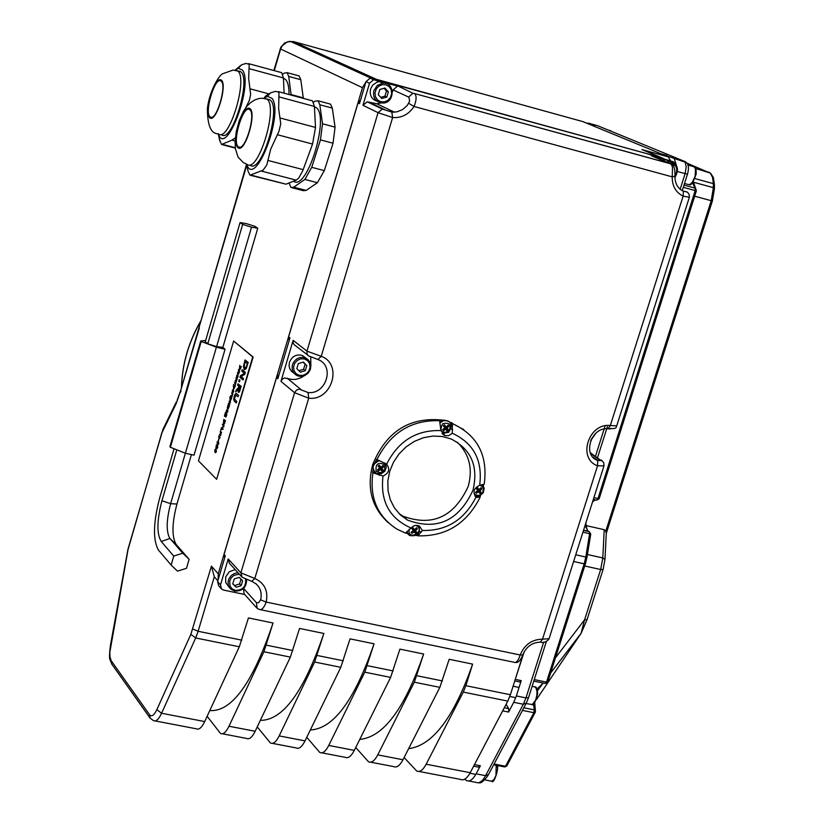 <?xml version="1.0" encoding="UTF-8"?>
<svg xmlns="http://www.w3.org/2000/svg" width="824" height="824" viewBox="0 0 824 824"><rect width="100%" height="100%" fill="white"/><g stroke="black" fill="none" stroke-linecap="round" stroke-linejoin="round"><path stroke-width="1.24" d="M503.248 709.742L473.882 765.712M524.198 651.794L514.907 680.49M589.263 124.259L661.322 153.954M594.794 125.773L588.46 123.157L597.554 125.67L683.879 161.113L674.248 158.455L676.494 165.717M661.25 153.903L674.248 158.455M667.018 155.489L667.409 156.467M543.665 642.154L525.97 697.897L516.36 695.95L521.221 680.614L519.903 681.973L514.773 680.923M506.101 704.314L508.666 708.63L508.624 712.06L513.743 702.316L523.343 704.252L485.614 775.662L476.107 773.839C472.852 779.7 469.618 781.935 466.405 780.524L464.777 779.164M473.625 766.196L478.384 767.113L480.361 765.764L476.107 773.839M535.24 711.709L535.435 710.916L534.251 709.876L533.87 712.688L535.301 712.163L535.435 710.916M535.116 712.513L506.976 765.681L504.535 766.917L493.669 764.806M516.36 695.95L513.743 702.316M586.801 123.24L588.46 123.157M280.191 48.822L362.467 87.674L218.226 573.803L211.428 566.15L214.292 576.81L217.855 580.796M211.428 566.15L190.859 634.346L156.848 709.649C154.067 715.407 151.637 717.107 149.577 714.748L111.24 660.796L110.014 657.016L109.819 652.371L128.07 549.495L162.06 432.044M163.039 429.18L176.295 401.988L176.315 403.327L162.122 432.415L165.439 424.267M233.635 341.023L253.133 357.049L216.63 479.3L252.721 356.947L233.635 341.023L198.46 460.843L216.63 479.3M404.131 757.534L416.697 771.006C419.797 772.397 422.959 770.131 426.173 764.219L463.273 692.098L507.79 701.1L510.396 694.735L465.859 685.692L463.273 692.098M355.731 747.512L368.524 761.778C371.511 763.148 374.59 760.851 377.752 754.887L414.328 682.19L439.851 687.36L449.183 659.282L472.626 664.113L465.859 685.692M306.775 737.305L319.764 752.436C322.648 753.795 325.645 751.467 328.755 745.452L364.785 672.168L390.627 677.4L399.908 649.127L423.639 654.019L414.328 682.19M257.243 726.892L270.437 742.99C273.197 744.329 276.112 741.971 279.171 735.904L314.644 662.022L340.796 667.316L350.035 638.858L374.044 643.801L364.785 672.168M207.133 716.283L220.513 733.432C223.16 734.75 225.982 732.351 228.99 726.243L263.896 651.753L290.367 657.109L299.545 628.454L323.853 633.46L314.644 662.022M155.242 720.928L196.328 728.797C198.924 730.105 201.715 727.695 204.692 721.567L239.31 646.778L248.436 617.928L273.043 622.995L263.896 651.753M523.673 652.804L510.396 694.735M670.396 160.546L668.264 156.817L641.989 149.587L663.269 158.404M645.068 150.864L641.989 149.587M604.991 559.063L606.279 533.416L605.784 531.13L604.229 529.698L602.797 557.941L600.665 569.508L584.587 619.813L581.105 633.296L586.956 619.916M586.008 525.578L604.229 529.698M199.12 327.169L246.881 164.738M180.827 389.968L199.336 327.962M244.687 594.485L223.438 590.046L221.553 589.078L220.502 584.906L228.207 558.95L229.371 563.245L241.442 576.512M279.048 374.621L276.524 377.619L224.066 554.408L224.612 558.023M360.603 99.859L358.038 102.907L288.627 336.82L289.162 340.559M652.289 156.127L673.486 161.823L645.264 153.202L392.193 83.935M224.066 554.408L225.282 555.757L217.608 581.62L218.659 585.782L221.038 588.501M304.056 375.857L300.709 377.897L295.795 379.359L292.015 379.442L284.527 377.969L282.519 378.978L280.963 381.337L293.148 340.343L293.056 342.66L294.106 344.628L307.517 354.948M397.333 86.242L393.11 89.919L408.879 97.18L409.662 101.053L407.272 105.451L402.545 109.623L396.818 111.879L391.822 112.095L382.398 109.108L367.247 101.805L362.962 105.307L369.512 83.245L373.653 79.753L398.744 86.376L412.917 93.287L398.744 86.376M393.645 84.069L370.131 78.146L366.011 81.627L359.491 103.618L358.038 102.907M288.627 336.82L289.955 337.861L277.832 378.721L276.524 377.619M661.239 157.58L376.393 79.32L293.354 41.55L291.675 41.983M362.467 87.674L365.866 82.132M372.129 79.063L372.778 78.98M374.065 78.96L376.393 79.32M218.154 579.787L218.226 573.803M695.755 188.531L695.034 188.13L695.188 190.571L696.373 190.797L693.375 181.702M596.751 500.158L599.172 498.736M589.469 531.748L589.624 533.674L590.756 534.117L586.946 557.405M256.408 607.556L244.1 593.826L243.492 588.532M242.102 577.222L251.711 581.353L254.801 578.489L240.886 572.845L228.207 558.95M252.072 581.486L256.048 583.856C260.611 588.089 262.125 593.414 260.6 599.851L258.623 602.766L256.429 602.674L257.129 608.308M256.954 608.153L259.21 609.43C261.713 610.306 264.03 607.855 266.173 602.066C268.418 590.952 264.617 583.093 254.801 578.489L308.712 398.188C331.907 401.226 343.103 364.023 321.226 356.318L306.971 351.137L293.148 340.343M317.889 359.491L321.226 356.318L392.615 117.544C401.597 118.12 408.745 114.433 414.07 106.471C416.553 100.065 416.738 95.769 414.616 93.575L670.273 163.626L671.807 165.233L672.518 167.653L672.219 176.861C672.116 185.956 675.752 192.383 683.117 196.163L689.358 197.245C689.626 193.444 687.628 191.446 683.364 191.23L683.117 196.163L610.316 425.534C588.532 422.671 577.161 458.721 597.544 465.787L604.002 465.869L603.693 462.511L600.954 459.947L602.2 460.729M318.208 359.625C335.131 365.98 326.139 394.892 308.022 392.502L308.712 398.188L294.58 392.708L240.886 572.845L242.06 577.202M308.022 392.502L299.308 389.175L296.619 389.968L294.58 392.708L280.963 381.337M310.71 357.029L310.875 365.259M287.226 378.206L301.11 389.69M408.745 103.361L414.07 106.471L672.219 176.861L674.959 176.161C675.175 168.436 673.723 164.306 670.592 163.791L414.616 93.575L412.927 93.287L408.632 97.026M391.822 112.095L392.615 117.544L378.051 112.661L306.971 351.137L307.002 353.929L308.269 355.783L317.498 359.336M367.247 101.805L376.815 103.752L381.172 102.938M393.11 89.919L392.471 91.917M673.486 161.823L676.277 165.367M687.216 191.961L683.364 191.23C677.75 188.449 674.949 183.484 674.949 176.346M590.551 453.406L600.459 460.575L597.699 460.492L597.544 465.787L542.511 639.166C531.944 639.383 524.507 644.656 520.181 654.987C518.337 660.652 516.318 663.083 514.135 662.28L260.384 609.678M598.08 460.637L597.719 460.503C582.032 455.456 591.138 426.719 607.896 428.83L610.316 425.534L616.712 425.853L689.266 197.564M260.6 599.851L266.173 602.066L520.181 654.987L522.828 654.853C526.33 646.644 532.18 642.411 540.369 642.143L542.511 639.166L549.072 638.713L603.807 466.477M555.479 657.779L584.587 619.813L587.049 619.669L603.034 569.652M209.78 710.566C231.781 712.07 252.865 682.88 273.043 622.995M260.343 720.372C282.941 720.485 304.108 691.511 323.853 633.46M310.339 729.961C333.452 728.88 354.691 700.153 374.044 643.801M359.779 739.386C383.356 737.253 404.636 708.805 423.629 654.019M472.616 664.113C453.962 717.436 432.641 745.607 408.653 748.645M388.145 522.601C371.748 507.46 366.598 488.127 372.695 464.602C386.353 431.158 410.022 416.367 443.683 420.219M449.09 421.723L463.737 429.603M274.289 70.648L280.541 49.183L282.199 45.763L287.329 41.818L293.354 41.55L582.805 121.591L668.264 156.817M176.315 403.327L180.497 391.122M222.418 733.793L246.541 738.417C249.26 739.746 252.123 737.367 255.162 731.279L290.367 657.109M272.425 743.372L296.156 747.914C298.988 749.263 301.945 746.925 305.034 740.889L340.796 667.316M321.834 752.837L345.194 757.308C348.13 758.677 351.168 756.36 354.31 750.376L390.627 677.4M507.79 701.1L470.216 772.696L426.173 764.219M418.911 771.429L460.534 779.401C463.727 780.802 466.961 778.567 470.216 772.696M370.656 762.19L393.645 766.588C396.694 767.968 399.815 765.692 402.998 759.749L439.851 687.36M234.243 396.354L233.697 399.403L234.325 401.237L236.21 402.936L236.622 401.546L234.253 398.837L234.583 396.663L235.407 394.933L238.043 396.725L238.455 395.324L236.416 393.512L235.345 393.81L234.243 396.354M235.891 394.851L234.459 398.888L236.828 401.587L236.21 402.936M238.043 396.725L238.455 395.324M236.231 393.419L238.661 395.376M235.067 385.302L236.066 381.914L235.664 383.273L234.685 382.408L234.48 383.078L235.458 383.943L235.067 385.302M236.066 381.914L235.231 385.457M234.685 382.408L235.695 383.17M238.96 371.006L238.476 369.533L238.62 373.241L237.631 372.386L237.436 373.056L238.589 374.055L239.568 371.469L238.96 371.006L239.568 371.469M237.631 372.386L238.651 373.138M238.476 369.533L239.156 371.058M238.589 374.055L239.362 371.418M229.989 400.938L231.513 398.085L229.948 396.674L229.989 400.938M231.029 398.507L230.226 400.279L230.38 397.92L231.029 398.507M230.545 398.064L230.442 400.33M231.513 398.085L231.317 398.764M229.948 396.674L231.719 398.136M231.4 398.785L230.287 401.061M241.205 366.515L239.691 369.286L240.268 366.567L239.496 369.162L239.805 365.3L239.331 369.914L241.411 366.567L239.66 370.048M239.805 365.3L239.547 369.008M240.268 366.567L239.908 369.296M228.258 404.234L229.402 405.274L229.587 404.646L229.288 402.03L230.123 402.792L230.318 402.133L229.185 401.092L229.299 404.347L228.454 403.564L228.258 404.234M230.123 402.792L230.318 402.133M229.587 404.646L229.402 405.274M229.515 402.236L229.783 404.687M229.185 401.092L230.524 402.174M228.454 403.564L229.288 404.193M236.591 376.743L237.58 374.92L236.766 377.691L237.405 377.68L237.796 374.251L236.612 375.744L236.735 377.382M237.734 374.199L238.074 376.681L237.137 377.866M237.106 377.155L237.734 375.054L237.116 377.165M237.57 374.91L236.797 376.795M237.858 375.373L237.312 377.196M226.456 412.824L227.578 411.598L227.434 409.219L226.373 410.496L226.456 412.824M227.29 409.961L226.724 412.185L226.538 410.64L227.29 409.961M227.228 409.909L226.724 412.185M227.64 409.26L227.774 411.65L226.744 412.937M235.067 381.09L236.158 380.008L236.303 381.821L236.467 379.122L236.962 379.565L237.168 378.886L236.014 377.886L236.251 379.349L235.067 381.09L236.138 380.266M236.014 377.886L237.363 378.937L236.962 379.565M236.303 381.821L236.467 380.276M236.643 379.277L236.663 380.327M224.406 416.13L225.93 417.047L226.652 414.606L225.539 412.278L224.406 416.13M226.301 415.09L225.972 416.233L225.158 415.471L225.704 413.597L226.301 415.09M225.158 415.471L226.003 416.12M225.9 412.937L226.847 414.657L225.93 417.047M225.797 414.05L225.364 415.523M225.539 412.278L226.178 412.721M233.429 386.58L233.614 388.866L235.293 386.003L233.511 384.561L233.429 386.58M233.511 384.561L235.293 386.003M234.109 385.941L233.738 388.104L233.954 385.797L234.603 386.374L233.789 388.145M234.964 386.652L233.851 388.928M234.881 386.631L235.087 385.951M223.325 424.257L224.272 423.783L225.312 420.786L223.798 419.375L223.325 424.257M224.767 421.867L223.603 423.577L223.768 420.24L224.767 421.867M223.932 420.405L223.603 423.577M225.312 420.786L224.478 423.824L223.634 424.381M223.798 419.375L225.518 420.837M232.275 390.452L232.409 392.811L233.48 391.534L233.408 389.206L232.275 390.452M233.326 389.144L233.686 391.575L232.636 392.873M232.646 390.648L232.615 392.121L232.44 390.597L233.151 389.855L232.44 390.597M233.151 389.855L232.615 392.121M221.234 428.099L222.738 429.531L221.738 427.738L223.562 426.739L223.85 425.73L222.346 424.308L223.448 426.193L221.234 428.099M223.562 426.739L221.944 427.78L223.139 428.913L222.738 429.531M223.85 425.73L223.768 426.781M222.346 424.308L224.056 425.781M231.575 392.945L232.358 394.49L231.832 396.293L230.854 395.417L230.658 396.087L231.802 397.117L232.924 394.016L231.575 392.945L232.924 394.016M230.854 395.417L231.863 396.19M231.802 397.117L232.728 393.975M220.585 434.31L221.409 432.394L220.286 431.323L220.585 434.31M221.409 432.394L221.213 433.063M220.286 431.323L221.615 432.446M221.244 433.074L220.78 434.495M227.27 407.993L228.33 408.714L229.113 406.242L227.97 405.202L227.27 407.993M227.97 405.202L229.319 406.294L228.124 408.951M227.537 407.519L228.3 406.345L227.754 407.932M228.104 406.16L227.733 407.571M228.094 407.859L228.763 406.768L228.31 408.158M228.619 406.634L228.289 407.911M218.339 440.377L218.937 438.378L218.339 440.377M218.525 440.552L219.112 438.553M220.873 429.304L220.914 430.427L220.873 429.304L221.368 429.623M220.914 430.427L221.162 429.582M215.023 452.469L216.29 451.552L215.847 448.956L214.734 450.028L215.023 452.469M215.744 452.005L214.837 451.119L215.569 449.616L216.197 450.44L215.445 451.933M215.528 449.595L215.033 451.161L215.641 451.974M215.744 448.895L216.496 451.593L215.497 452.716M219.081 436.627L219.524 434.928L220.451 435.659L219.853 434.238L218.607 437.029L219.73 438.111L220.132 437.482L219.081 436.627L220.132 437.482M220.06 434.289L220.853 435.041L220.451 435.659M219.73 438.111L219.926 437.441M219.73 434.969L219.287 436.679M244.131 369.543L246.057 368.513L248.127 362.529L245.047 359.933L243.482 366.289L244.131 369.543M247.035 364.702L246.036 367.339L244.646 368.153L244.017 365.784L244.986 361.633L247.355 363.631L247.035 364.702M245.161 361.777L244.223 365.825L244.986 368.266M248.127 362.529L246.263 368.565L244.604 369.76M245.047 359.933L248.323 362.581M217.073 442.097L217.515 444.682L218.628 443.611L218.35 441.17L217.073 442.097M218.082 440.974L218.834 443.662L217.824 444.785M217.629 441.623L218.535 442.509L218.082 444.074L217.237 442.261L217.835 441.674L217.371 443.24L218.041 444.084M239.939 377.279L242.987 379.936L243.379 378.628L240.958 376.527L244.635 374.374L245.222 372.386L242.153 369.749L241.772 371.058L244.409 373.324L240.402 375.713L239.939 377.279M244.635 374.374L241.164 376.568L243.585 378.679L242.987 379.936M245.222 372.386L244.831 374.426M242.153 369.749L245.418 372.427M216.403 444.919L215.847 448.215L216.506 447.648L216.65 448.822L217.536 445.599L216.98 446.052L216.403 444.919M217.062 444.816L217.217 445.681M217.567 445.609L217.67 447.628L216.815 448.843M216.671 445.516L216.043 447.473M216.99 446.629L216.98 448.102M235.633 391.915L238.054 389.35L238.301 392.317L239.321 391.719L241.072 386.466L238.023 383.788L237.611 385.179L238.816 386.25L238.352 387.847L236.169 390.102L235.633 391.915L238.002 389.659M239.897 388.949L238.692 390.834L239.156 386.538L240.299 387.558L239.897 388.949M239.331 386.693L238.733 390.864M241.072 386.466L239.516 391.761L238.6 392.43M238.023 383.788L241.278 386.507M239.228 379.679L238.733 381.368L239.321 381.873L240.021 380.235L239.228 379.679L240.021 380.235M239.321 381.873L239.815 380.183M480.299 495.543L480.176 497.119L475.994 497.119C472.512 492.124 473.738 488.189 479.661 485.315L484.203 484.172C488.045 455.703 477.724 435.639 453.252 423.989L452.438 423.68L452.283 433.249L448.647 435.659L445.073 435.659L440.922 430.591L439.573 420.456L442.004 420.776M479.774 496.8L477.58 496.306M483.729 484.234L483.358 485.903M375.538 461.79L376.517 459.359L386.652 464.108C390.246 469.186 389.031 473.172 383.016 476.066L372.891 472.801C369.42 497.624 377.423 516.401 396.89 529.111L405.47 533.087L413.112 526.196L415.677 525.341L418.262 525.547L419.426 526.042L422.341 530.481L417.912 535.827L416.295 535.363M418.005 533.973L417.531 535.497M407.375 533.509L405.604 532.932M376.053 473.285L372.53 472.492L373.056 469.968M450.048 422.691L452.438 423.68M452.046 423.382L451.346 425.668M386.652 464.108C398.425 440.943 416.511 429.778 440.922 430.591M439.964 420.745C411.516 419.643 390.494 432.61 376.887 459.668M410.991 527.968C389.412 518.43 380.08 501.126 383.016 476.066M452.283 433.249C473.718 443.147 482.843 460.503 479.661 485.315M475.994 497.119C464.386 519.923 446.495 531.037 422.341 530.481M417.912 535.827C446.021 536.589 466.775 523.693 480.176 497.119M473.017 490.136C458.762 520.881 436.936 530.872 407.571 520.119L400.279 514.804L394.418 507.893L390.277 499.704L388.042 490.62L387.836 481.041L389.67 471.441L393.46 462.264L399.032 453.942L406.119 446.866L414.39 441.365L423.464 437.709L432.899 436.061L442.251 436.483L451.089 438.965C471.276 449.379 478.579 466.436 473.017 490.136M399.053 513.61L403.06 516.205C432.312 526.927 454.045 516.978 468.238 486.366C472.997 468.702 469.309 453.952 457.155 442.127M386.497 463.974L386.096 465.024M401.37 515.783L402.854 516.164L407.118 519.862M412.103 531.655L411.918 533.365L414.503 531.861L415.636 533.602L416.8 532.644L415.615 530.471L417.418 528.833L415.553 528.874M414.256 531.531L414.874 531.006L416.8 532.644M417.418 528.833L416.584 527.741L414.554 529.657L412.628 528.091L411.701 528.462L413.318 530.316L412.422 529.142M412.896 528.668L414.307 529.502L412.865 527.504L412.628 528.091M412.865 527.504L411.701 528.462M415.749 525.331C426.987 530.563 407.097 542.223 409.188 529.173M411.959 528.637L413.329 530.326L411.083 532.273L411.918 533.365M408.447 534.642L406.572 531.913M414.874 531.006L414.05 529.369M413.401 530.481L414.493 531.851M478.703 491.475L479.269 490.991L481.237 492.587L479.98 491.011L481.865 488.787L479.99 488.859M481.865 488.787L481.051 487.684L479.063 489.59L477.374 487.427L476.406 488.601L477.714 490.857L475.582 492.196L476.396 493.298L478.414 491.784L480.073 493.545L481.237 492.587M477.498 487.695L476.406 488.601M476.529 491.619L476.396 493.298M479.826 485.202L482.153 486.387L483.42 488.714L482.607 492.814L480.495 494.791L477.796 495.461L475.293 494.627L473.924 493.01M477.374 487.427L476.21 488.395L477.817 490.249M478.826 489.466L477.075 488.055M479.269 490.991L478.517 489.312M477.91 490.548L478.94 491.753L477.91 490.548M445.836 429.005L446.392 428.511L448.359 430.097L447.174 427.852L448.987 426.235L447.03 426.338M448.987 426.235L448.153 425.112L446.175 427.028L444.424 424.834L443.487 426.07M444.424 424.834L443.25 425.802L444.878 427.677L442.632 429.654L443.466 430.777L445.485 429.242L447.185 431.055L448.359 430.097M443.621 429.057L443.466 430.777M448.534 431.735C441.262 433.434 439.285 430.787 442.601 423.793C449.863 422.094 451.84 424.741 448.534 431.735M440.016 422.166L444.507 420.116L448.719 421.455M444.424 426.142L445.877 426.863L444.157 425.524M446.392 428.511L445.681 426.781M380.698 469.237L381.306 468.712L383.242 470.319L381.924 468.712L383.85 466.466L383.006 465.354L380.976 467.28L379.236 465.086L378.36 466.291L378.834 466.817M379.37 465.344L378.36 466.291M378.504 469.268L378.298 471.029L380.327 469.495L382.058 471.287L383.242 470.319M379.236 465.086L378.062 466.054L379.699 467.929L377.454 469.917L378.298 471.029M383.85 466.466L381.903 466.538M384.612 464.561C385.642 471.864 382.851 474.161 376.238 471.441C375.198 464.128 377.989 461.831 384.612 464.561M374.93 472.471C371.13 467.239 372.397 463.201 378.731 460.379M381.306 468.712L380.523 467.023M379.318 466.343L380.698 467.115L379.04 465.735M297.969 75.602L299.163 75.932L300.791 79.701L303.335 98.375M238.229 70.977L240.484 71.595C251.948 78.156 231.802 144.396 221.388 134.6M210.367 117.07L210.192 116.957C203.806 113.218 215.105 75.684 221.017 81.092C227.321 84.697 216.331 121.715 210.367 117.07M218.288 133.776L218.401 134.096C226.034 157.703 253.74 84.759 242.513 70.122L238.332 68.279L235.087 70.164M235.448 69.865L241.535 64.839L245.902 63.427L249.208 64.251L248.652 78.445L250.65 94.369L249.415 100.312L245.789 107.686M219.38 138.813L218.175 133.745M219.184 138.762L221.522 144.488L231.966 140.132L235.365 137.814M284.095 93.174L283.425 77.961L281.705 72.666L280.531 72.347M283.435 78.404L285.032 79.083C287.741 81.215 289.07 86.355 289.018 94.502M291.171 95.09L288.699 76.416L287.102 72.646L284.228 73.109L282.776 74.263M257.757 228.217L255.121 226.404L246.294 223.603L240.052 222.593L242.658 224.396L251.536 227.208L257.757 228.217L222.851 347.368L225.065 349.263L194.021 455.167L185.379 453.231L170.62 503.691C166.314 520.243 166.077 531.841 169.919 538.463L161.236 541.481L173.751 556.066L171.145 565.058L177.52 571.166L186.492 568.292L189.108 559.311L182.743 553.203L173.751 556.066M225.065 349.263L216.403 347.203L201.221 341.486L200.737 340.94L205.639 340.518M222.851 347.368L216.578 346.657L207.782 343.783L205.31 341.641L240.052 222.593M242.658 224.396L207.782 343.783M251.536 227.208L216.578 346.657M191.425 454.58L176.944 504.02C171.928 523.261 171.68 536.743 176.182 544.489L170.094 538.659L182.743 553.203M176.594 450.584L161.937 500.755C156.859 520.377 156.622 533.952 161.236 541.481M173.854 449.42L159.619 498.17C153.182 522.931 152.821 540.266 158.527 550.174L171.145 565.058M176.377 544.695L189.108 559.311M170.105 445.99L170.372 447.267L185.379 453.231L216.403 347.203M329.188 103.783L330.517 104.143L332.299 108.129L335.08 127.154L333.04 143.222L324.316 170.62L317.415 182.701L306.188 190.406L303.335 190.684L292.252 187.81M267.316 99.117L269.85 99.797C282.168 106.914 261.167 175.502 249.96 165.027M238.579 146.919L238.414 146.806C231.544 142.758 243.327 103.906 249.693 109.674C256.47 113.599 244.996 151.987 238.579 146.919M246.654 164.161L246.685 164.244C254.874 189.623 284.167 114.073 272.023 98.334L267.378 96.336L263.917 98.314L265.452 96.171L270.622 92.803L275.474 91.34L278.976 92.257L278.646 108.614L280.747 123.755L279.006 131.191L270.736 149.051L266.791 164.985L263.113 170.166L250.002 175.193L248.127 171.433L246.438 164.079M250.867 175.419L286.01 184.185L296.207 180.126L298.721 178.056L302.738 170.795L312.564 144.046L315.51 127.432L314.408 106.43L312.523 100.858L311.204 100.497M314.418 106.739L315.891 107.429C330.321 115.463 307.043 191.838 293.509 181.198M289.09 182.959L290.913 187.47L293.746 187.182L304.88 179.436L311.75 167.323L320.454 139.874L322.514 123.796L319.815 104.761L318.064 100.775L315.005 101.187L313.573 102.269M293.89 373.066L291.696 371.542L289.708 368.575L289.07 365.908L289.482 362.189C292.077 356.215 296.362 353.97 302.326 355.463L305.9 358.09M306.816 365.64L305.251 370.697L300.255 372.18L296.815 368.606L298.37 363.549L303.376 362.066L306.816 365.64L303.036 362.169M298.834 370.707L303.551 369.327L305.107 364.29M303.551 369.327L305.251 370.697M377.031 101.198C371.5 99.21 369.348 95.141 370.584 88.961L372.695 85.13L376.908 82.184L379.37 81.638L385.364 83.358M388.382 91.866L386.775 97.088L381.728 98.489L378.278 94.678L379.885 89.445L384.942 88.044L388.382 91.866L386.497 91.001L384.005 88.302M380.667 97.325L384.89 96.202L386.497 91.001M384.89 96.202L386.775 97.088M662.393 160.34L665.504 159.835L670.293 161.617M229.587 587.78L225.714 582.516L225.683 576.903L229.299 571.743L235.17 569.621M242.658 580.786L241.133 585.72L236.179 587.255L232.739 583.866L234.253 578.932L239.218 577.397L242.658 580.786M236.179 587.255L234.624 585.514L239.568 583.979L241.03 579.19M239.568 583.979L241.133 585.72M232.79 583.701L234.624 585.514M589.387 124.28L594.887 125.804M666.956 155.458L661.188 153.872M677.596 171.557L685.105 173.617L680.161 189.232M605.135 425.823L595.495 456.228M521.221 680.614L515.443 679.429M508.666 708.63L504.298 707.744M502.856 710.896L508.624 712.06M480.361 765.764L474.645 764.651M585.39 563.894L547.764 681.973L545.169 683.446L533.777 681.108L545.179 683.446M573.617 561.484L584.175 563.822L546.508 682.097L534.261 679.584M584.175 563.822L585.421 563.781L586.935 557.467L585.802 557.034L584.175 563.822M543.243 683.055L536.99 689.132M533.561 703.933L534.251 709.876L523.827 707.775M522.447 710.391L533.87 712.688L505.534 766.238L494.081 764.013M497.418 765.527L496.903 766.073M593.136 500.621L594.279 499.602M674.547 158.61L685.032 162.06L686.207 166.86L685.105 173.617L687.504 174.091C689.441 166.881 688.339 162.606 684.188 161.267L684.96 161.607M528.431 697.918L526.258 703.181L523.343 704.252L525.97 697.897L528.524 697.64L546.291 641.721M468.691 780.967L475.86 782.337C479.084 783.748 482.339 781.523 485.614 775.662L488.519 774.529L525.887 703.892M192.816 629.021L198.131 631.287L214.292 576.81M190.859 634.346L195.69 637.961L198.131 631.287L241.782 640.155M156.848 709.649L161.576 713.254L195.69 637.961L239.31 646.778M149.577 714.748L150.092 718.116L153.439 720.588C155.932 721.875 158.641 719.434 161.576 713.254L204.692 721.567M111.24 660.796L111.734 664.01L150.092 718.116M246.603 164.141L180.693 390.432L177.16 400.155M180.611 392.214L181.023 390.834M292.86 650.538L266.379 645.161M343.32 660.796L317.158 655.471M393.172 670.921L367.329 665.668M442.426 680.933L416.892 675.742M686.629 162.998L710.278 173.143L712.544 177.304L713.357 183.628L714.408 184.638L714.418 188.397M678.306 159.578L678.822 159.784M695.672 168.487L710.515 173.133L713.327 177.387L714.408 184.38M695.003 178.612L713.357 183.628L713.368 187.656L714.418 188.665L712.389 200.912L711.225 200.696L605.784 531.13M693.406 182.207L713.368 187.656L711.225 200.696L694.663 196.205M181.507 387.589C182.228 364.053 188.717 341.775 200.984 320.773M220.502 584.906L217.608 581.62M362.962 105.307L378.051 112.661L382.398 109.108L391.874 112.115L394.408 112.177L376.815 103.752M366.011 81.627L369.512 83.245M375.116 79.887L371.593 78.28M651.424 155.767L671.457 164.182M683.302 187.336L695.188 190.571L597.966 498.633L596.597 500.127L593.352 499.385M692.5 182.815L695.034 188.13L684.002 185.132M696.362 190.828L599.202 498.644L593.888 497.686M582.939 532.17L589.624 533.674L585.802 557.034L575.749 554.799M585.03 525.568L588.151 531.264L589.098 531.624L583.516 530.357M595.721 499.931L592.919 500.755M256.429 602.674L243.595 588.429M384.458 109.52L369.276 102.217M683.168 191.117L681.407 190.169M599.81 459.72L590.262 452.654M597.699 460.492L594.073 458.288M584.721 565.985L600.665 569.508L603.106 569.436L604.971 559.383L602.797 557.941L587.419 554.511M537.969 689.544L542.789 683.261M550.607 673.064L581.105 633.296L536.476 699.524M255.162 731.279L228.99 726.243M305.034 740.889L279.171 735.904M354.31 750.376L328.755 745.452M402.998 759.749L377.752 754.887M477.364 497.49L475.654 496.13M421.095 532.469L419.591 531.161M379.246 475.263L377.68 473.924M452.685 429.891L451.13 428.717M412.144 533.046L411.392 532.098M416.501 532.345L415.409 533.252M416.326 528.029L417.047 529.008M411.887 528.668L412.999 527.762M406.809 531.655L409.538 535.466C417.366 536.795 420.487 533.571 418.901 525.784M415.512 531.078L414.122 530.275M415.615 530.471L414.74 529.647M413.926 531.851L413.04 531.047M480.938 492.288L479.856 493.195M480.794 487.983L481.494 488.962M476.622 492.979L475.881 492.021M482.277 484.553L484.172 488.168L483.389 492.525L480.186 495.605L477.426 496.316L474.902 495.894M480.083 490.404L479.146 489.59M478.796 489.435L477.323 488.653M479.98 491.011L478.528 490.259M478.414 491.784L477.487 491.011M447.896 425.411L448.606 426.41M443.446 426.018L444.558 425.102M443.683 430.458L442.931 429.479M448.06 429.788L446.969 430.695M442.024 433.496L448.699 432.322C452.263 426.544 451.871 422.712 447.535 420.817L443.58 420.652L440.047 422.887M445.485 429.242L444.527 428.47M447.174 427.852L446.196 427.028M447.082 428.47L445.65 427.78M378.525 470.71L377.763 469.732M382.944 470.02L381.831 470.937M382.738 465.642L383.479 466.642M379.452 460.657C372.386 463.861 371.305 468.094 376.218 473.378L381.327 473.779L384.921 471.194L386.374 467.053L385.076 463.006M380.327 469.495L379.401 468.681M381.924 468.712L380.564 467.97M382.017 468.094L381.11 467.26M221.069 79.949C227.908 83.389 216.671 122.261 210.079 118.059C203.425 114.33 214.405 76.189 221.069 79.949M240.484 71.595L233.11 70.071L222.923 73.655C220.162 73.769 209.389 90.043 207.401 108.675C207.432 125.609 211.078 133.982 218.35 133.797C228.722 143.592 248.869 77.322 237.436 70.761L234.912 70.195M247.972 105.091L247.334 104.916M235.128 140.966L231.966 140.132M235.303 147.723L222.635 144.406M283.425 77.961L249.528 68.752M268.48 93.781L250.238 88.868M300.791 79.701L288.699 76.416M303.273 97.86L291.109 94.575M176.944 504.02L170.62 503.691L161.937 500.755M170.29 447.185L201.138 341.404M201.221 341.486L170.372 447.267M249.744 108.49C257.078 112.301 245.356 152.553 238.291 147.949C231.153 143.84 242.596 104.37 249.744 108.49M269.85 99.797L262.495 98.231L258.942 98.53L254.832 99.91L250.661 102.588L247.015 106.162L243.43 111.322L239.218 120.737L236.261 131.675L235.097 141.862L235.448 148.938L238.095 157.137L243.338 162.606L246.809 164.203C257.984 174.678 278.986 106.059 266.698 98.952L263.834 98.334M303.17 169.641L267.985 160.443M312.564 144.046L277.297 134.703M296.207 180.126L261.136 171.011M286.01 184.185L251.207 175.162M314.408 106.43L279.377 96.995M315.51 127.432L280.284 118.028M332.299 108.129L319.815 104.761M335.08 127.154L322.514 123.796M333.04 143.222L320.454 139.874M324.316 170.62L311.75 167.323M317.415 182.701L304.88 179.436M306.188 190.406L293.746 187.182M308.217 359.686L305.385 357.873C299.411 356.38 295.116 358.636 292.499 364.62C291.336 369.719 292.932 373.416 297.299 375.713L298.618 376.146M299.287 375.332L296.104 373.674L294.044 370.707L293.529 367.041L294.652 363.374L297.207 360.459L300.657 358.862L304.344 358.904L307.527 360.582L309.577 363.538L310.082 367.216L308.959 370.862L306.425 373.777L302.974 375.363L299.287 375.332M379.998 102.691L382.882 103.021C395.232 102.856 395.108 81.71 382.738 83.172L377.289 85.449L373.931 90.527C372.685 96.511 374.714 100.569 379.998 102.691M380.719 101.743L377.526 99.92L375.476 96.789L374.982 92.947L376.146 89.167L378.731 86.211L382.223 84.645L385.941 84.79L389.134 86.613L391.184 89.754L391.668 93.586L390.504 97.356L387.929 100.322L384.437 101.877L380.719 101.743M673.713 162.802L669.685 161.576L666.554 162.071M668.707 162.967C676.545 163.997 678.626 168.467 674.949 176.388M595.144 433.908L591.148 439.522M237.971 572.701L234.469 573.452L231.379 575.43L229.144 578.335L228.135 581.435L228.289 584.968L229.391 587.502L230.73 589.067L234.593 591.045M245.573 579.21C246.201 586.595 242.75 590.303 235.231 590.334L232.152 588.861L230.092 586.183L229.7 581.023L231.297 577.737L234.088 575.306L239.321 574.184M533.993 686.68L535.827 687.618L537.001 691.315L536.867 695.487L535.528 700.379L532.211 704.53L526.124 703.583M609.945 130.388L611.501 131.397M693.066 166.469L694.436 167.025L695.508 169.095L695.168 176.161L692.273 182.403L690.121 184.349L688.143 184.555M496.192 765.29L495.966 775.487L493.906 779.669L491.444 781.214L484.656 779.854M545.437 683.498L547.723 682.118M543.171 683.065L537.433 690.749M534.745 702.759L535.363 710.649M497.171 767.051L498.201 765.681M687.484 174.152L682.241 190.674M607.381 426.657L597.554 457.629M488.127 775.26C483.863 781.245 480.722 783.717 478.682 782.687M163.018 429.232L127.957 549.289L110.406 645.46C108.449 661.857 110.148 658.531 111.734 664.01M642.957 149.927L668.563 156.962M712.379 200.953L606.309 533.252M695.734 168.642L709.248 172.35M273.867 70.534L280.85 47.195L284.641 42.972L290.017 41.231L370.965 78.156M181.445 387.826C182.114 364.053 188.665 341.579 201.087 320.412M504.793 766.959L506.77 766.052M590.767 534.055L589.222 531.665L583.505 530.378M595.319 499.838L592.58 501.816M585.812 523.127C586.77 528.936 587.502 531.562 588.017 531.006L583.557 530.234M370.131 78.146L373.653 79.753M610.327 428.943L608.493 428.871M616.579 426.193C616.414 428.305 614.282 429.026 610.182 428.377M598.121 460.647L592.775 456.99M515.463 662.486C518.131 662.949 520.552 660.498 522.725 655.131M540.946 642.174C543.284 643.122 545.921 642.164 548.846 639.311M476.643 497.459L475.211 496.316M444.527 435.463L442.169 433.671M451.284 422.527L453.252 423.989M403.06 516.205L407.571 520.119M414.503 531.861L413.566 530.635M211.459 117.286L210.192 116.957M218.401 134.096L219.864 141.192M238.332 68.279L241.535 64.839M235.345 148.104L222.284 144.684M281.705 72.666L248.621 63.654M285.032 79.083L283.456 78.661M299.163 75.932L287.102 72.646M169.919 538.463L176.182 544.489M200.737 340.94L169.909 446.639M239.835 147.177L238.414 146.806M246.685 164.244L248.127 171.433M267.378 96.336L270.622 92.803M312.523 100.858L278.337 91.619M315.891 107.429L314.438 107.038M330.517 104.143L318.064 100.775M302.326 355.463L309.711 361.582L310.895 365.403L310.349 369.533L308.145 373.159L304.695 375.61L300.647 376.424L297.299 375.713M382.882 103.021C394.964 103.237 395.458 81.803 382.738 83.172L379.37 81.638M674.928 177.387C679.573 169.28 677.822 164.007 669.685 161.576L665.504 159.835M595.937 433.167L590.715 440.51M246.613 579.602C246.551 587.43 242.555 591.261 234.624 591.076L230.73 589.067M519.058 687.432L513.095 686.217M515.783 697.671L509.809 696.465M532.129 686.299L535.023 686.886C536.445 686.66 537.31 688.988 537.619 693.87C535.415 702.275 533.499 705.869 531.871 704.633M607.185 129.625L611.841 131.531M687.772 165.016L694.055 166.747C695.559 166.592 696.27 169.023 696.198 174.029C693.108 182.526 690.78 186.07 689.214 184.658M687.875 184.422L684.517 183.505M589.469 511.622L587.306 518.409M475.808 774.395L469.907 773.252M496.614 765.372C500.117 765.723 493.607 785.313 491.938 781.152"/></g></svg>
